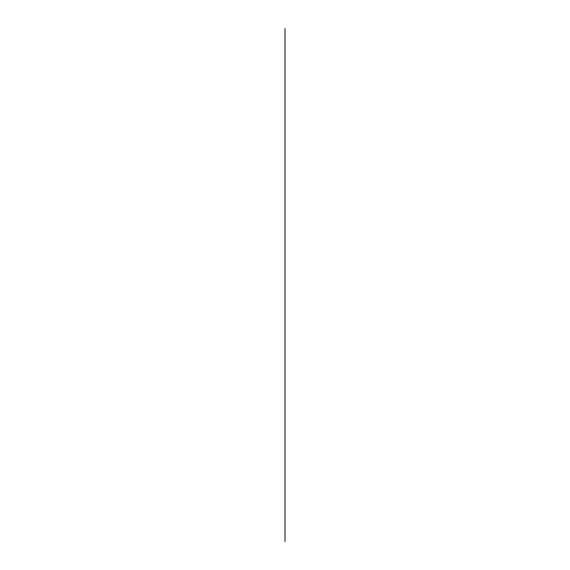 <?xml version="1.0" encoding="UTF-8"?>
<svg xmlns="http://www.w3.org/2000/svg" width="570" height="570" viewBox="0 0 570 570"><rect width="100%" height="100%" fill="white"/><g stroke="black" fill="none" stroke-linecap="round" stroke-linejoin="round"><path stroke-width="0.85" d="M285 28.5L285 541.5L285 28.5M285 259.856C285 279.001 285 279.001 285 259.856C285 240.704 285 240.704 285 259.856M285 58.995L285 66.64L285 58.995"/></g></svg>
